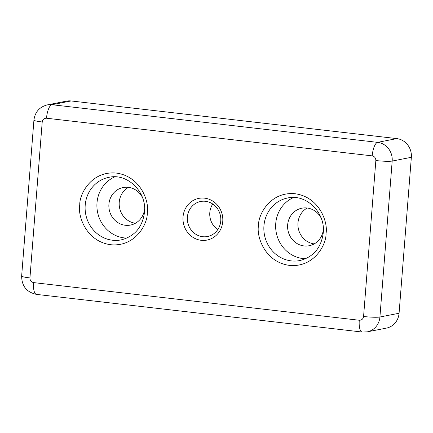 <?xml version="1.0" encoding="UTF-8"?>
<svg xmlns="http://www.w3.org/2000/svg" width="433" height="433" viewBox="0 0 433 433"><rect width="100%" height="100%" fill="white"/><g stroke="black" fill="none" stroke-linecap="round" stroke-linejoin="round"><path stroke-width="0.65" d="M183.035 216.938A21.249 19.875 -101.1 0 0 201.237 240.31A21.249 19.875 -101.1 0 0 222.751 221.528A21.249 19.875 -101.1 0 0 204.549 198.157A21.249 19.875 -101.1 0 0 183.035 216.938M187.392 217.074A17.85 16.698 -101.1 0 0 207.504 236.515A17.85 16.698 -101.1 0 0 220.754 220.933A17.85 16.698 -101.1 0 0 200.641 201.486A17.85 16.698 -101.1 0 0 187.392 217.074M114.869 176.832A31.874 29.812 -101.1 0 0 97.003 202.861A31.874 29.812 -101.1 0 0 126.869 238.096M293.601 197.497A31.874 29.812 -101.1 0 0 275.74 223.52A31.874 29.812 -101.1 0 0 305.601 258.755M212.771 204.024A17.85 16.698 -101.1 0 0 209.799 212.684A17.85 16.698 -101.1 0 0 217.777 229.587M128.439 187.354A19.122 17.888 -101.1 0 0 119.237 202.216A19.122 17.888 -101.1 0 0 135.464 223.233M144.622 208.852A19.122 17.888 78.9 0 1 130.468 225.068A19.122 17.888 78.9 0 1 108.921 204.235A19.122 17.888 78.9 0 1 123.118 187.538A19.122 17.888 78.9 0 1 142.343 197.215M307.176 208.019A19.122 17.888 -101.1 0 0 297.974 222.876A19.122 17.888 -101.1 0 0 314.201 243.893M323.359 229.517A19.122 17.888 78.9 0 1 309.205 245.733A19.122 17.888 78.9 0 1 287.653 224.9A19.122 17.888 78.9 0 1 301.85 208.197A19.122 17.888 78.9 0 1 321.075 217.88M372.207 155.869A12.746 4.319 -83.4 0 1 377.625 142.36L51.933 104.71A17.001 15.902 -101.1 0 0 47.338 104.883L66.503 101.133A17.001 15.902 78.9 0 1 71.093 100.954L396.79 138.603A17.001 15.902 78.9 0 1 411.35 157.303L399.074 313.248A17.001 15.902 78.9 0 1 386.458 328.095L367.292 331.846A17.001 15.902 -101.1 0 0 379.914 317.005L392.184 161.054A12.746 1.288 -175.5 0 1 375.849 160.546L363.574 316.491C363.125 319.002 361.69 320.258 359.271 320.247L33.579 282.597C31.203 282.051 29.991 280.492 29.937 277.921L42.212 121.976C42.661 119.459 44.096 118.209 46.515 118.22L372.207 155.869C374.583 156.416 375.795 157.975 375.849 160.546M79.764 204.998C77.583 215.32 85.756 241.349 110.707 244.726C135.735 247.129 147.821 223.439 147.285 212.803C149.466 202.482 141.293 176.453 116.347 173.076C91.32 170.678 79.234 194.363 79.764 204.998M121.126 239.893A31.874 29.812 78.9 0 1 85.209 205.172A31.874 29.812 78.9 0 1 108.872 177.335C127.232 172.891 146.847 191.77 144.525 212.181C142.495 227.163 134.695 236.396 121.126 239.893M258.501 225.663C256.32 235.985 264.493 262.014 289.439 265.391C314.466 267.789 326.552 244.104 326.022 233.468C328.203 223.147 320.03 197.118 295.079 193.74C270.051 191.337 257.965 215.022 258.501 225.663M299.858 260.552A31.874 29.812 78.9 0 1 263.946 225.831A31.874 29.812 78.9 0 1 287.609 198C305.969 193.556 325.584 212.43 323.262 232.846C321.232 247.828 313.432 257.061 299.858 260.552M42.212 121.976A12.746 1.288 -175.5 0 1 33.926 120.109L21.65 276.054A12.746 1.288 4.5 0 0 29.937 277.921M33.579 282.597A12.746 4.319 96.6 0 0 36.534 294.397L362.232 332.046A12.746 4.319 -83.4 0 1 359.271 320.247M363.574 316.491A12.746 1.288 4.5 0 0 379.914 317.005L399.074 313.248M71.093 100.954L51.933 104.71A12.746 4.319 96.6 0 0 46.515 118.22M411.35 157.303L392.184 161.054A17.001 15.902 -101.1 0 0 377.625 142.36L396.79 138.603M21.65 276.054C21.747 286.159 26.711 292.27 36.534 294.397M33.926 120.109C35.003 112.028 39.473 106.951 47.338 104.883M362.232 332.046L367.292 331.846"/></g></svg>
